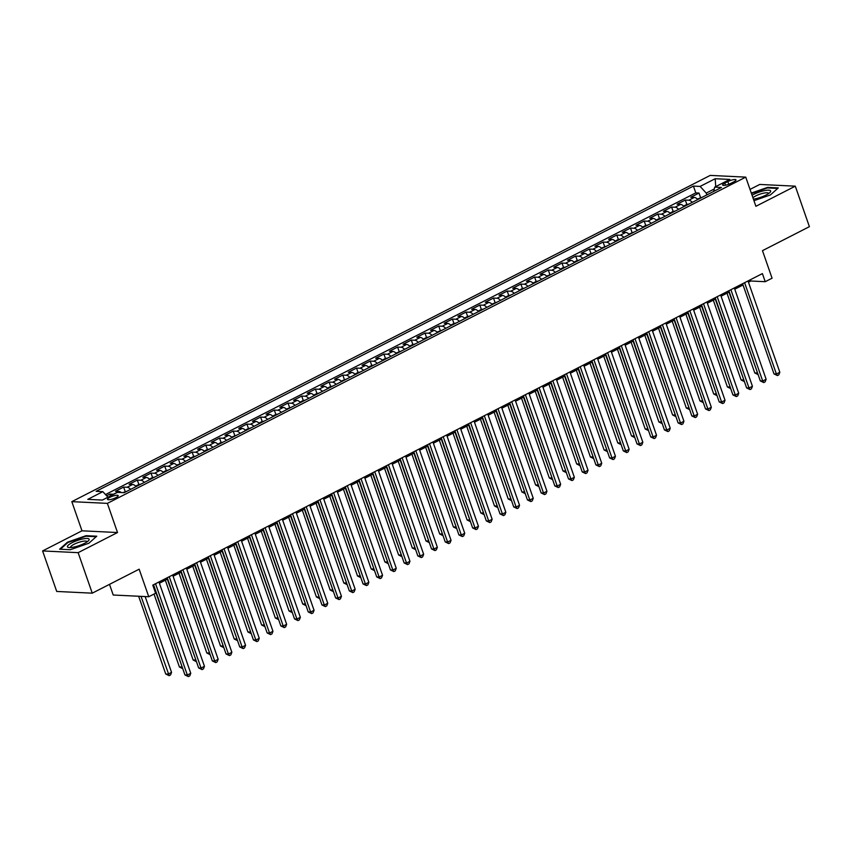 <?xml version="1.0" encoding="UTF-8"?>
<svg xmlns="http://www.w3.org/2000/svg" width="852" height="852" viewBox="0 0 852 852"><rect width="100%" height="100%" fill="white"/><g stroke="black" fill="none" stroke-linecap="round" stroke-linejoin="round"><path stroke-width="1.28" d="M115.925 497.653A5.655 1.331 -19.2 0 0 118.194 495.651A5.655 1.331 -19.2 0 0 115.126 495.491A5.655 1.331 -19.2 0 0 109.78 497.355A5.655 1.331 -19.2 0 0 107.512 499.368A5.655 1.331 -19.2 0 0 110.579 499.517A5.655 1.331 -19.2 0 0 115.925 497.653M109.503 584.355L113.22 595.015L148.759 596.741L155.607 593.237L152.785 585.132L762.402 273.598L765.224 281.703L772.072 278.199L762.476 250.658L809.4 226.675L795.289 186.173L759.75 184.447L750.026 189.41M42.6 550.935L56.711 591.448L92.25 593.173L78.139 552.66L117.523 532.532L107.373 503.372L71.824 501.647L81.984 530.807L42.6 550.935L78.139 552.66M107.373 503.372L745.756 177.131L710.217 175.405L71.824 501.647M697.756 199.56A7.061 3.461 -117.1 0 0 694.284 197.419L690.78 197.249L699.002 193.053L700.536 197.462M692.282 202.361A7.061 3.461 -117.1 0 0 688.799 200.22L685.296 200.05L686.829 204.459L683.623 206.099M685.296 200.05L677.074 204.246L680.588 204.416A7.061 3.461 -117.1 0 1 684.06 206.557M670.364 213.564A7.061 3.461 -117.1 0 0 666.882 211.424L663.378 211.253L671.6 207.047L673.133 211.456L669.917 213.096M656.658 220.561A7.061 3.461 -117.1 0 0 653.186 218.421L649.682 218.25L657.904 214.054L659.437 218.463L656.221 220.093M642.962 227.559A7.061 3.461 -117.1 0 0 639.49 225.429L635.975 225.258L644.197 221.051L645.731 225.46L642.525 227.101M629.266 234.566A7.061 3.461 -117.1 0 0 625.783 232.426L622.279 232.255L630.501 228.048L632.035 232.458M615.57 241.563A7.061 3.461 -117.1 0 0 612.087 239.423L608.584 239.252L616.805 235.056L618.339 239.465L615.123 241.095M601.863 248.571A7.061 3.461 -117.1 0 0 598.392 246.43L594.888 246.26L603.099 242.053L604.632 246.462M588.168 255.568A7.061 3.461 -117.1 0 0 584.685 253.427L581.181 253.257L589.403 249.061L590.937 253.459L587.731 255.099M574.472 262.565A7.061 3.461 -117.1 0 0 570.989 260.424L567.485 260.254L575.707 256.058L577.241 260.467L574.024 262.107M560.765 269.573A7.061 3.461 -117.1 0 0 557.293 267.432L553.789 267.262L562 263.055L563.545 267.464L560.328 269.104M547.069 276.57A7.061 3.461 -117.1 0 0 543.597 274.429L540.083 274.259L548.305 270.063L549.838 274.461M533.373 283.567A7.061 3.461 -117.1 0 0 529.891 281.426L526.387 281.256L534.609 277.06L536.142 281.469L532.926 283.109M519.667 290.575A7.061 3.461 -117.1 0 0 516.195 288.434L512.691 288.264L520.902 284.057L522.446 288.466L519.23 290.106M505.971 297.572A7.061 3.461 -117.1 0 0 502.499 295.431L498.984 295.261L507.206 291.065L508.74 295.474L505.534 297.103M492.275 304.569A7.061 3.461 -117.1 0 0 488.792 302.428L485.289 302.258L493.51 298.062L495.044 302.471M478.568 311.576A7.061 3.461 -117.1 0 0 475.096 309.436L471.593 309.265L479.814 305.059L481.348 309.468L478.132 311.108M464.873 318.573A7.061 3.461 -117.1 0 0 461.401 316.433L457.886 316.262L466.108 312.066L467.642 316.475L464.436 318.105M451.177 325.57A7.061 3.461 -117.1 0 0 447.694 323.44L444.19 323.27L452.412 319.063L453.946 323.472L450.729 325.113M437.47 332.578A7.061 3.461 -117.1 0 0 433.998 330.438L430.494 330.267L438.716 326.071L440.25 330.469M423.774 339.575A7.061 3.461 -117.1 0 0 420.302 337.435L416.798 337.264L425.01 333.068L426.543 337.477L423.337 339.107M410.078 346.583A7.061 3.461 -117.1 0 0 406.596 344.442L403.092 344.272L411.314 340.065L412.847 344.474L409.642 346.114M396.382 353.58A7.061 3.461 -117.1 0 0 392.9 351.439L389.396 351.269L397.618 347.073L399.151 351.471M382.676 360.577A7.061 3.461 -117.1 0 0 379.204 358.436L375.7 358.266L383.911 354.07L385.445 358.479L382.239 360.119M368.98 367.585A7.061 3.461 -117.1 0 0 365.497 365.444L361.993 365.274L370.215 361.067L371.749 365.476L368.543 367.116M355.284 374.582A7.061 3.461 -117.1 0 0 351.801 372.441L348.298 372.271L356.519 368.075L358.053 372.484L354.837 374.113M341.577 381.579A7.061 3.461 -117.1 0 0 338.106 379.438L334.602 379.268L342.813 375.072L344.357 379.481M327.882 388.587A7.061 3.461 -117.1 0 0 324.41 386.446L320.895 386.275L329.117 382.069L330.651 386.478L327.445 388.118M314.186 395.584A7.061 3.461 -117.1 0 0 310.703 393.443L307.199 393.273L315.421 389.076L316.955 393.486L313.738 395.115M300.479 402.581A7.061 3.461 -117.1 0 0 297.007 400.44L293.503 400.28L301.714 396.073L303.259 400.483L300.042 402.123M286.783 409.588A7.061 3.461 -117.1 0 0 283.311 407.448L279.797 407.277L288.019 403.071L289.552 407.48M273.087 416.585A7.061 3.461 -117.1 0 0 269.605 414.445L266.101 414.274L274.323 410.078L275.856 414.487L272.64 416.117M259.381 423.582A7.061 3.461 -117.1 0 0 255.909 421.452L252.405 421.282L260.627 417.075L262.16 421.484L258.944 423.125M245.685 430.59A7.061 3.461 -117.1 0 0 242.213 428.45L238.698 428.279L246.92 424.083L248.454 428.481L245.248 430.122M231.989 437.587A7.061 3.461 -117.1 0 0 228.506 435.447L225.003 435.276L233.224 431.08L234.758 435.489M218.282 444.595A7.061 3.461 -117.1 0 0 214.81 442.454L211.307 442.284L219.528 438.077L221.062 442.486L217.846 444.126M204.586 451.592A7.061 3.461 -117.1 0 0 201.115 449.451L197.611 449.281L205.822 445.085L207.355 449.483L204.15 451.123M190.891 458.589A7.061 3.461 -117.1 0 0 187.408 456.448L183.904 456.278L192.126 452.082L193.66 456.491L190.454 458.131M177.195 465.597A7.061 3.461 -117.1 0 0 173.712 463.456L170.208 463.286L178.43 459.079L179.964 463.488M163.488 472.594A7.061 3.461 -117.1 0 0 160.016 470.453L156.512 470.283L164.724 466.087L166.268 470.496L163.051 472.125M149.792 479.591A7.061 3.461 -117.1 0 0 146.31 477.45L142.806 477.28L151.028 473.084L152.561 477.493L149.356 479.133M136.096 486.598A7.061 3.461 -117.1 0 0 132.614 484.458L129.11 484.287L137.332 480.081L138.865 484.49L135.649 486.13M121.303 492.552A7.061 3.461 -117.1 0 0 118.918 491.455L115.414 491.284L123.625 487.088L125.169 491.498M727.842 181.551L724.828 183.095A5.474 1.289 -19.2 0 0 722.645 185.033A5.474 1.289 -19.2 0 0 725.606 185.193A5.474 1.289 -19.2 0 0 730.792 183.382L733.806 181.838A5.474 1.289 -19.2 0 0 735.99 179.9A5.474 1.289 -19.2 0 0 733.029 179.74A5.474 1.289 -19.2 0 0 727.842 181.551L728.79 184.256M714.264 188.974L706.233 193.084L700.131 186.418L693.411 186.087L96.127 491.327L102.847 491.657L87.777 499.357L102.378 500.06L117.448 492.36L124.168 492.69L721.452 187.451L714.732 187.12L713.646 191.444M700.131 186.418L715.201 178.718L729.802 179.421L714.732 187.12M699.002 193.053L695.775 192.893L105.499 494.554M113.689 494.277A7.061 3.461 62.9 0 0 113.433 494.256L109.929 494.085L106.617 495.779M123.625 487.088L127.14 487.259A7.061 3.461 62.9 0 1 130.612 489.399M137.332 480.081L140.836 480.251A7.061 3.461 62.9 0 1 144.308 482.392M151.028 473.084L154.531 473.254A7.061 3.461 62.9 0 1 158.014 475.395M164.724 466.087L168.238 466.257A7.061 3.461 62.9 0 1 171.71 468.398M178.43 459.079L181.934 459.249A7.061 3.461 62.9 0 1 185.406 461.39M192.126 452.082L195.63 452.252A7.061 3.461 62.9 0 1 199.112 454.393M205.822 445.085L209.336 445.255A7.061 3.461 62.9 0 1 212.808 447.396M219.528 438.077L223.032 438.248A7.061 3.461 62.9 0 1 226.504 440.388M233.224 431.08L236.728 431.25A7.061 3.461 62.9 0 1 240.211 433.391M246.92 424.083L250.424 424.253A7.061 3.461 62.9 0 1 253.907 426.383M260.627 417.075L264.131 417.246A7.061 3.461 62.9 0 1 267.603 419.386M274.323 410.078L277.827 410.249A7.061 3.461 62.9 0 1 281.309 412.389M288.019 403.071L291.522 403.241A7.061 3.461 62.9 0 1 295.005 405.382M301.714 396.073L305.229 396.244A7.061 3.461 62.9 0 1 308.701 398.385M315.421 389.076L318.925 389.247A7.061 3.461 62.9 0 1 322.397 391.387M329.117 382.069L332.621 382.239A7.061 3.461 62.9 0 1 336.103 384.38M342.813 375.072L346.327 375.242A7.061 3.461 62.9 0 1 349.799 377.383M356.519 368.075L360.023 368.245A7.061 3.461 62.9 0 1 363.495 370.386M370.215 361.067L373.719 361.237A7.061 3.461 62.9 0 1 377.202 363.378M383.911 354.07L387.426 354.24A7.061 3.461 62.9 0 1 390.898 356.381M397.618 347.073L401.122 347.243A7.061 3.461 62.9 0 1 404.593 349.373M411.314 340.065L414.817 340.236A7.061 3.461 62.9 0 1 418.3 342.376M425.01 333.068L428.513 333.238A7.061 3.461 62.9 0 1 431.996 335.379M438.716 326.071L442.22 326.231A7.061 3.461 62.9 0 1 445.692 328.371M452.412 319.063L455.916 319.234A7.061 3.461 62.9 0 1 459.398 321.374M466.108 312.066L469.612 312.237A7.061 3.461 62.9 0 1 473.094 314.377M479.814 305.059L483.318 305.229A7.061 3.461 62.9 0 1 486.79 307.37M493.51 298.062L497.014 298.232A7.061 3.461 62.9 0 1 500.497 300.373M507.206 291.065L510.71 291.235A7.061 3.461 62.9 0 1 514.193 293.376M520.902 284.057L524.417 284.227A7.061 3.461 62.9 0 1 527.889 286.368M534.609 277.06L538.113 277.23A7.061 3.461 62.9 0 1 541.584 279.371M548.305 270.063L551.808 270.233A7.061 3.461 62.9 0 1 555.291 272.374M562 263.055L565.515 263.225A7.061 3.461 62.9 0 1 568.987 265.366M575.707 256.058L579.211 256.228A7.061 3.461 62.9 0 1 582.683 258.369M589.403 249.061L592.907 249.231A7.061 3.461 62.9 0 1 596.389 251.361M603.099 242.053L606.613 242.224A7.061 3.461 62.9 0 1 610.085 244.364M616.805 235.056L620.309 235.227A7.061 3.461 62.9 0 1 623.781 237.367M630.501 228.048L634.005 228.219A7.061 3.461 62.9 0 1 637.488 230.359M644.197 221.051L647.701 221.222A7.061 3.461 62.9 0 1 651.184 223.362M657.904 214.054L661.408 214.225A7.061 3.461 62.9 0 1 664.879 216.365M671.6 207.047L675.103 207.217A7.061 3.461 62.9 0 1 678.586 209.358M706.872 194.906L706.233 193.084M148.759 596.741L139.164 569.189L92.25 593.173M745.756 177.131L755.905 206.29L795.289 186.173M748.461 282.204L750.814 281L765.224 281.703M153.222 586.389L153.967 586.016M159.399 583.237L167.674 579.009M173.094 576.24L181.37 572.011M186.801 569.232L195.065 565.014M200.497 562.235L208.772 558.007M214.193 555.238L222.468 551.01M227.899 548.23L236.164 544.013M241.595 541.233L249.86 537.005M255.291 534.236L263.566 530.008M268.998 527.228L277.262 523M282.694 520.231L290.958 516.003M296.389 513.234L304.665 509.006M310.085 506.226L318.36 501.998M323.792 499.229L332.056 495.001M337.488 492.222L345.763 488.004M351.184 485.225L359.459 480.997M364.89 478.228L373.155 474M378.586 471.22L386.861 467.002M392.282 464.223L400.557 459.995M405.989 457.226L414.253 452.998M419.685 450.218L427.96 445.99M433.38 443.221L441.655 438.993M447.087 436.224L455.351 431.996M460.783 429.216L469.047 424.988M474.479 422.219L482.754 417.991M488.185 415.222L496.45 410.994M501.881 408.214L510.146 403.986M515.577 401.217L523.852 396.989M529.273 394.21L537.548 389.992M542.98 387.213L551.244 382.985M556.676 380.216L564.951 375.988M570.371 373.208L578.646 368.991M584.078 366.211L592.342 361.983M597.774 359.214L606.049 354.986M611.47 352.206L619.745 347.978M625.176 345.209L633.441 340.981M638.872 338.212L647.147 333.984M652.568 331.204L660.843 326.976M666.275 324.207L674.539 319.979M679.971 317.21L688.235 312.982M693.666 310.203L701.942 305.974M707.373 303.205L715.637 298.977M721.069 296.198L729.333 291.98M734.765 289.201L743.04 284.973M750.378 279.744L750.814 281M695.775 192.893L693.411 186.087M109.929 494.085L110.558 495.885M102.847 491.657L107.938 497.217M715.723 186.62L715.201 178.718M753.956 200.689L770.421 194.927L778.291 187.909L767.588 187.387L751.304 193.084M117.523 532.532L81.984 530.807M70.311 549.721L88.885 543.225L96.755 536.206L86.052 535.684L67.478 542.181L59.608 549.199L70.311 549.721M767.78 187.951L767.588 187.387M67.67 542.745L67.478 542.181M86.244 536.238L86.052 535.684M742.603 283.716L773.999 373.9L776.406 374.007L744.605 282.694M779.825 372.26L778.813 374.859L777.439 375.562L776.406 374.007L779.825 372.26L748.024 280.947M777.439 375.562L773.999 373.9M702.634 197.068L697.319 199.091M727.001 293.173L754.787 372.963L757.524 372.91M729.003 292.14L757.992 374.273M758.12 374.624L754.787 372.963M753.413 199.134A11.481 2.716 -19.2 0 0 766.076 195.033A11.481 2.716 -19.2 0 0 770.038 192.382A11.481 2.716 -19.2 0 0 766.459 190.294A11.481 2.716 -19.2 0 0 753.583 194.426A11.481 2.716 -19.2 0 0 752.071 195.257M768.568 193.574A8.69 2.055 -19.2 0 0 768.547 193.351A8.69 2.055 -19.2 0 0 763.839 193.106A8.69 2.055 -19.2 0 0 755.617 195.981A8.69 2.055 -19.2 0 0 752.912 197.696M751.464 193.521L767.45 187.93L777.706 188.43M89.13 539.231A11.481 2.716 -19.2 0 0 77.34 540.487A11.481 2.716 -19.2 0 0 67.457 546.814A11.481 2.716 -19.2 0 0 68.831 547.527A11.481 2.716 -19.2 0 0 79.183 545.589A11.481 2.716 -19.2 0 0 88.501 540.679A11.481 2.716 -19.2 0 0 89.13 539.231M87.042 541.872A8.69 2.055 -19.2 0 0 87.01 541.648A8.69 2.055 -19.2 0 0 87.01 541.627A8.69 2.055 -19.2 0 0 78.107 542.575A8.69 2.055 -19.2 0 0 70.599 547.357A8.69 2.055 -19.2 0 0 70.599 547.367A8.69 2.055 -19.2 0 0 70.716 547.548M60.396 549.231L67.926 542.522L85.914 536.227L96.169 536.728M728.897 290.724L760.303 380.897L762.7 381.014L730.899 289.691M766.129 379.257L765.117 381.856L763.743 382.559L762.7 381.014L766.129 379.257L734.328 287.944M763.743 382.559L760.303 380.897M715.201 297.721L746.608 387.894L749.004 388.011L717.203 296.698M752.433 386.265L751.411 388.863L750.048 389.556L749.004 388.011L752.433 386.265L720.632 294.941M750.048 389.556L746.608 387.894M701.505 304.718L732.901 394.902L735.308 395.019L703.507 303.695M738.727 393.262L737.715 395.86L736.341 396.563L735.308 395.019L738.727 393.262L706.926 301.949M736.341 396.563L732.901 394.902M687.798 311.725L719.205 401.899L721.601 402.016L689.811 310.692M725.031 400.27L724.019 402.858L722.645 403.56L721.601 402.016L725.031 400.27L693.23 308.946M722.645 403.56L719.205 401.899M688.938 204.065L686.818 204.459M713.305 300.17L741.091 379.96L743.817 379.907M715.307 299.148L744.297 381.27M744.414 381.621L741.091 379.96M675.231 211.072L673.123 211.456M699.609 307.167L727.395 386.968L730.121 386.914M701.611 306.145L730.601 388.278M730.718 388.618L727.395 386.968M661.535 218.069L659.427 218.463M685.903 314.175L713.688 393.965L716.426 393.912M687.915 313.142L716.894 395.275M717.022 395.626L713.688 393.965M647.839 225.077L645.72 225.46M672.207 321.172L699.993 400.962L702.73 400.909M674.209 320.15L703.198 402.272M703.315 402.623L699.993 400.962M674.102 318.723L705.509 408.896L707.905 409.013L676.105 317.7M711.335 407.267L710.312 409.865L708.949 410.558L707.905 409.013L711.335 407.267L679.534 315.943M708.949 410.558L705.509 408.896M634.133 232.074L628.819 234.098M658.511 328.169L686.297 407.97L689.023 407.916M660.513 327.147L689.502 409.279M689.619 409.62L686.297 407.97M660.406 325.72L691.803 415.904L694.21 416.021L662.409 324.697M697.628 414.264L696.616 416.862L695.253 417.565L694.21 416.021L697.628 414.264L665.827 322.951M695.253 417.565L691.803 415.904M620.437 239.071L618.328 239.465M644.804 335.177L672.601 414.967L675.327 414.913M646.817 334.154L675.806 416.277M675.924 416.628L672.601 414.967M646.7 332.727L678.107 422.901L680.514 423.018L648.713 331.705M683.932 421.271L682.921 423.859L681.547 424.562L680.514 423.018L683.932 421.271L652.131 329.948M681.547 424.562L678.107 422.901M606.741 246.079L601.427 248.102M631.108 342.174L658.894 421.964L661.631 421.921M633.111 341.151L662.1 423.284M662.228 423.625L658.894 421.964M633.004 339.724L664.411 429.898L666.807 430.015L635.006 338.702M670.236 428.268L669.225 430.867L667.851 431.57L666.807 430.015L670.236 428.268L638.436 336.955M667.851 431.57L664.411 429.898M593.045 253.076L590.926 253.47M617.412 349.171L645.198 428.971L647.925 428.918M619.415 348.148L648.404 430.281M648.521 430.622L645.198 428.971M619.308 346.721L650.704 436.906L653.111 437.023L621.31 345.699M656.53 435.265L655.518 437.864L654.155 438.567L653.111 437.023L656.53 435.265L624.74 343.952M654.155 438.567L650.704 436.906M605.602 353.729L637.008 443.903L639.415 444.02L607.614 352.707M642.834 442.273L641.822 444.872L640.448 445.564L639.415 444.02L642.834 442.273L611.033 350.949M640.448 445.564L637.008 443.903M591.906 360.726L623.313 450.9L625.709 451.017L593.908 359.704M629.138 449.27L628.126 451.869L626.752 452.572L625.709 451.017L629.138 449.27L597.337 357.957M626.752 452.572L623.313 450.9M578.21 367.734L609.606 457.907L612.013 458.025L580.212 366.701M615.442 456.267L614.42 458.866L613.057 459.569L612.013 458.025L615.442 456.267L583.641 364.954M613.057 459.569L609.606 457.907M564.514 374.731L595.91 464.904L598.317 465.022L566.516 373.708M601.736 463.275L600.724 465.874L599.35 466.566L598.317 465.022L601.736 463.275L569.935 371.951M599.35 466.566L595.91 464.904M550.807 381.728L582.214 471.912L584.61 472.019L552.81 380.706M588.04 470.272L587.028 472.871L585.654 473.574L584.61 472.019L588.04 470.272L556.239 378.959M585.654 473.574L582.214 471.912M537.111 388.736L568.518 478.909L570.915 479.026L539.114 387.703M574.344 477.28L573.321 479.868L571.958 480.571L570.915 479.026L574.344 477.28L542.543 385.956M571.958 480.571L568.518 478.909M523.416 395.733L554.812 485.906L557.219 486.023L525.418 394.71M560.637 484.277L559.626 486.875L558.252 487.568L557.219 486.023L560.637 484.277L528.836 392.953M558.252 487.568L554.812 485.906M509.709 402.73L541.116 492.914L543.512 493.031L511.711 401.707M546.941 491.274L545.93 493.872L544.556 494.575L543.512 493.031L546.941 491.274L515.14 399.961M544.556 494.575L541.116 492.914M496.013 409.737L527.42 499.911L529.816 500.028L498.015 408.704M533.245 498.282L532.223 500.869L530.86 501.572L529.816 500.028L533.245 498.282L501.445 406.958M530.86 501.572L527.42 499.911M482.317 416.734L513.713 506.908L516.12 507.025L484.319 415.712M519.539 505.279L518.527 507.877L517.153 508.569L516.12 507.025L519.539 505.279L487.738 413.965M517.153 508.569L513.713 506.908M468.611 423.732L500.017 513.916L502.414 514.033L470.623 422.709M505.843 512.276L504.831 514.874L503.457 515.577L502.414 514.033L505.843 512.276L474.042 420.963M503.457 515.577L500.017 513.916M579.339 260.073L577.23 260.467M603.706 356.179L631.502 435.968L634.229 435.915M605.719 355.156L634.708 437.278M634.825 437.63L631.502 435.968M565.643 267.081L563.523 267.464M590.01 363.176L617.796 442.976L620.533 442.923M592.012 362.153L621.001 444.286M621.129 444.627L617.796 442.976M551.947 274.078L546.633 276.101M576.314 370.173L604.1 449.973L606.826 449.92M578.316 369.15L607.306 451.283M607.423 451.624L604.1 449.973M538.24 281.075L536.132 281.469M562.618 377.18L590.404 456.97L593.13 456.917M564.62 376.158L593.61 458.28M593.727 458.632L590.404 456.97M524.544 288.082L522.425 288.466M548.912 384.177L576.697 463.978L579.435 463.925M550.914 383.155L579.903 465.288M580.031 465.629L576.697 463.978M510.849 295.08L508.729 295.474M535.216 391.185L563.002 470.975L565.728 470.922M537.218 390.152L566.207 472.285M566.324 472.636L563.002 470.975M497.142 302.087L491.828 304.111M521.52 398.182L549.306 477.972L552.032 477.919M523.522 397.16L552.511 479.282M552.628 479.633L549.306 477.972M483.446 309.084L481.337 309.468M507.813 405.179L535.599 484.98L538.336 484.926M509.815 404.157L538.805 486.29M538.933 486.63L535.599 484.98M469.75 316.081L467.631 316.475M494.117 412.187L521.903 491.977L524.64 491.923M496.12 411.154L525.109 493.287M525.226 493.638L521.903 491.977M456.044 323.089L453.935 323.472M480.421 419.184L508.207 498.974L510.934 498.931M482.424 418.162L511.413 500.294M511.53 500.635L508.207 498.974M442.348 330.086L437.033 332.11M466.715 426.181L494.501 505.981L497.238 505.928M468.728 425.159L497.706 507.291M497.834 507.632L494.501 505.981M428.652 337.083L426.532 337.477M453.019 433.189L480.805 512.979L483.542 512.925M455.021 432.166L484.011 514.288M484.128 514.64L480.805 512.979M454.915 430.739L486.322 520.913L488.718 521.03L456.917 429.717M492.147 519.283L491.135 521.871L489.762 522.574L488.718 521.03L492.147 519.283L460.346 427.96M489.762 522.574L486.322 520.913M441.219 437.736L472.615 527.91L475.022 528.027L443.221 436.714M478.441 526.28L477.429 528.879L476.066 529.582L475.022 528.027L478.441 526.28L446.65 434.967M476.066 529.582L472.615 527.91M427.512 444.733L458.919 534.918L461.326 535.035L429.525 443.711M464.745 533.277L463.733 535.876L462.359 536.579L461.326 535.035L464.745 533.277L432.944 441.964M462.359 536.579L458.919 534.918M413.816 451.741L445.223 541.915L447.62 542.032L415.819 450.719M451.049 540.285L450.037 542.884L448.663 543.576L447.62 542.032L451.049 540.285L419.248 448.961M448.663 543.576L445.223 541.915M414.945 344.091L412.837 344.474M439.323 440.186L467.109 519.976L469.835 519.933M441.325 439.163L470.315 521.296M470.432 521.637L467.109 519.976M401.249 351.088L395.935 353.111M425.617 447.183L453.413 526.983L456.139 526.93M427.629 446.16L456.619 528.293M456.736 528.634L453.413 526.983M387.553 358.085L385.434 358.479M411.921 454.191L439.707 533.98L442.444 533.927M413.923 453.168L442.912 535.29M443.04 535.642L439.707 533.98M373.858 365.093L371.738 365.476M398.225 461.188L426.011 540.988L428.737 540.935M400.227 460.165L429.216 542.298M429.333 542.639L426.011 540.988M400.12 458.738L431.517 548.912L433.924 549.029L402.123 457.716M437.353 547.282L436.33 549.881L434.967 550.584L433.924 549.029L437.353 547.282L405.552 455.969M434.967 550.584L431.517 548.912M360.151 372.09L358.042 372.484M384.518 468.195L412.315 547.985L415.041 547.932M386.531 467.162L415.52 549.295M415.638 549.646L412.315 547.985M386.425 465.746L417.821 555.919L420.228 556.037L388.427 464.713M423.646 554.279L422.635 556.878L421.261 557.581L420.228 556.037L423.646 554.279L391.845 462.966M421.261 557.581L417.821 555.919M346.455 379.087L341.141 381.121M370.822 475.192L398.608 554.982L401.345 554.929M372.825 474.17L401.814 556.292M401.942 556.644L398.608 554.982M372.718 472.743L404.125 562.916L406.521 563.034L374.72 471.72M409.95 561.287L408.939 563.886L407.565 564.578L406.521 563.034L409.95 561.287L378.15 469.963M407.565 564.578L404.125 562.916M332.759 386.094L330.64 386.478M357.126 482.189L384.912 561.99L387.639 561.937M359.129 481.167L388.118 563.3M388.235 563.641L384.912 561.99M359.022 479.74L390.429 569.924L392.825 570.041L361.024 478.717M396.255 568.284L395.232 570.883L393.869 571.586L392.825 570.041L396.255 568.284L364.454 476.971M393.869 571.586L390.429 569.924M319.053 393.091L316.944 393.486M343.431 489.197L371.216 568.987L373.943 568.934M345.433 488.164L374.422 570.297M374.539 570.648L371.216 568.987M345.326 486.748L376.722 576.921L379.129 577.038L347.328 485.715M382.548 575.292L381.536 577.88L380.162 578.583L379.129 577.038L382.548 575.292L350.747 483.968M380.162 578.583L376.722 576.921M305.357 400.099L303.248 400.483M329.724 496.194L357.51 575.984L360.247 575.931M331.726 495.172L360.715 577.294M360.843 577.645L357.51 575.984M331.62 493.745L363.027 583.918L365.423 584.035L333.622 492.722M368.852 582.289L367.84 584.887L366.466 585.58L365.423 584.035L368.852 582.289L337.051 490.965M366.466 585.58L363.027 583.918M291.661 407.096L286.347 409.12M316.028 503.191L343.814 582.992L346.54 582.938M318.03 502.169L347.02 584.302M347.137 584.642L343.814 582.992M317.924 500.742L349.331 590.926L351.727 591.043L319.926 499.719M355.156 589.286L354.134 591.884L352.771 592.587L351.727 591.043L355.156 589.286L323.355 497.973M352.771 592.587L349.331 590.926M277.954 414.093L275.846 414.487M302.332 510.199L330.118 589.989L332.844 589.935M304.334 509.176L333.324 591.299M333.441 591.65L330.118 589.989M304.228 507.749L335.624 597.923L338.031 598.04L306.23 506.727M341.45 596.293L340.438 598.881L339.064 599.584L338.031 598.04L341.45 596.293L309.649 504.97M339.064 599.584L335.624 597.923M264.258 421.101L262.15 421.484M288.626 517.196L316.411 596.986L319.149 596.943M290.628 516.174L319.617 598.306M319.745 598.647L316.411 596.986M290.521 514.746L321.928 604.92L324.324 605.037L292.534 513.724M327.754 603.291L326.742 605.889L325.368 606.592L324.324 605.037L327.754 603.291L295.953 511.977M325.368 606.592L321.928 604.92M250.563 428.098L248.443 428.492M274.93 524.193L302.716 603.993L305.453 603.94M276.932 523.171L305.921 605.303M306.038 605.644L302.716 603.993M276.825 521.743L308.232 611.928L310.629 612.045L278.828 520.721M314.058 610.288L313.035 612.886L311.672 613.589L310.629 612.045L314.058 610.288L282.257 518.975M311.672 613.589L308.232 611.928M236.856 435.095L231.542 437.129M261.234 531.201L289.02 610.99L291.746 610.937M263.236 530.178L292.225 612.3M292.342 612.652L289.02 610.99M263.13 528.751L294.526 618.925L296.933 619.042L265.132 527.729M300.351 617.295L299.34 619.883L297.976 620.586L296.933 619.042L300.351 617.295L268.55 525.972M297.976 620.586L294.526 618.925M223.16 442.103L221.051 442.486M247.527 538.198L275.324 617.988L278.05 617.945M249.54 537.175L278.519 619.308M278.647 619.649L275.324 617.988M249.423 535.748L280.83 625.922L283.226 626.039L251.436 534.726M286.655 624.292L285.644 626.891L284.27 627.594L283.226 626.039L286.655 624.292L254.855 532.979M284.27 627.594L280.83 625.922M209.464 449.1L207.345 449.494M233.831 545.195L261.617 624.995L264.354 624.942M235.834 544.172L264.823 626.305M264.94 626.646L261.617 624.995M235.727 542.745L267.134 632.929L269.53 633.047L237.729 541.723M272.959 631.289L271.948 633.888L270.574 634.591L269.53 633.047L272.959 631.289L241.159 539.976M270.574 634.591L267.134 632.929M195.758 456.097L193.649 456.491M220.135 552.202L247.921 631.992L250.648 631.939M222.138 551.18L251.127 633.302M251.244 633.654L247.921 631.992M222.031 549.753L253.427 639.927L255.834 640.044L224.033 548.731M259.253 638.297L258.241 640.896L256.878 641.588L255.834 640.044L259.253 638.297L227.463 546.973M256.878 641.588L253.427 639.927M182.062 463.105L176.747 465.128M206.429 559.2L234.225 639L236.952 638.947M208.442 558.177L237.431 640.31M237.548 640.651L234.225 639M208.325 556.75L239.731 646.934L242.138 647.041L210.337 555.728M245.557 645.294L244.545 647.893L243.171 648.596L242.138 647.041L245.557 645.294L213.756 553.981M243.171 648.596L239.731 646.934M168.366 470.102L166.246 470.496M192.733 566.207L220.519 645.997L223.256 645.944M194.735 565.174L223.725 647.307M223.852 647.658L220.519 645.997M194.629 563.758L226.036 653.931L228.432 654.048L196.631 562.725M231.861 652.291L230.849 654.89L229.476 655.593L228.432 654.048L231.861 652.291L200.06 560.978M229.476 655.593L226.036 653.931M154.67 477.109L152.551 477.493M179.037 573.204L206.823 652.994L209.549 652.941M181.039 572.182L210.029 654.304M210.146 654.655L206.823 652.994M180.933 570.755L212.329 660.928L214.736 661.046L182.935 569.732M218.165 659.299L217.143 661.897L215.78 662.59L214.736 661.046L218.165 659.299L186.364 567.975M215.78 662.59L212.329 660.928M140.963 484.106L138.855 484.49M165.341 580.201L193.127 660.002L195.853 659.949M167.343 579.179L196.333 661.312M196.45 661.653L193.127 660.002M167.237 577.752L198.633 667.936L201.04 668.053L169.239 576.729M204.459 666.296L203.447 668.895L202.073 669.597L201.04 668.053L204.459 666.296L172.658 574.983M202.073 669.597L198.633 667.936M127.267 491.103L122.933 492.626M154.02 594.046L179.421 666.999L182.158 666.946M153.637 586.176L182.626 668.309M182.754 668.66L179.421 666.999M153.53 584.76L184.937 674.933L187.333 675.05L155.533 583.726M190.763 673.304L189.751 675.892L188.377 676.594L187.333 675.05L190.763 673.304L158.962 581.98M188.377 676.594L184.937 674.933M138.652 596.251L165.725 673.996L168.121 674.113L171.55 672.366L145.149 596.56M141.049 596.368L169.165 675.668L165.725 673.996M171.55 672.366L170.538 674.965L169.165 675.668M688.799 200.22L694.284 197.419M113.433 494.256L118.918 491.455M127.14 487.259L132.614 484.458M140.836 480.251L146.31 477.45M154.531 473.254L160.016 470.453M168.238 466.257L173.712 463.456M181.934 459.249L187.408 456.448M195.63 452.252L201.115 449.451M209.336 445.255L214.81 442.454M223.032 438.248L228.506 435.447M236.728 431.25L242.213 428.45M250.424 424.253L255.909 421.452M264.131 417.246L269.605 414.445M277.827 410.249L283.311 407.448M291.522 403.241L297.007 400.44M305.229 396.244L310.703 393.443M318.925 389.247L324.41 386.446M332.621 382.239L338.106 379.438M346.327 375.242L351.801 372.441M360.023 368.245L365.497 365.444M373.719 361.237L379.204 358.436M387.426 354.24L392.9 351.439M401.122 347.243L406.596 344.442M414.817 340.236L420.302 337.435M428.513 333.238L433.998 330.438M442.22 326.231L447.694 323.44M455.916 319.234L461.401 316.433M469.612 312.237L475.096 309.436M483.318 305.229L488.792 302.428M497.014 298.232L502.499 295.431M510.71 291.235L516.195 288.434M524.417 284.227L529.891 281.426M538.113 277.23L543.597 274.429M551.808 270.233L557.293 267.432M565.515 263.225L570.989 260.424M579.211 256.228L584.685 253.427M592.907 249.231L598.392 246.43M606.613 242.224L612.087 239.423M620.309 235.227L625.783 232.426M634.005 228.219L639.49 225.429M647.701 221.222L653.186 218.421M661.408 214.225L666.882 211.424M675.103 207.217L680.588 204.416M725.563 185.193L724.828 183.095"/></g></svg>
